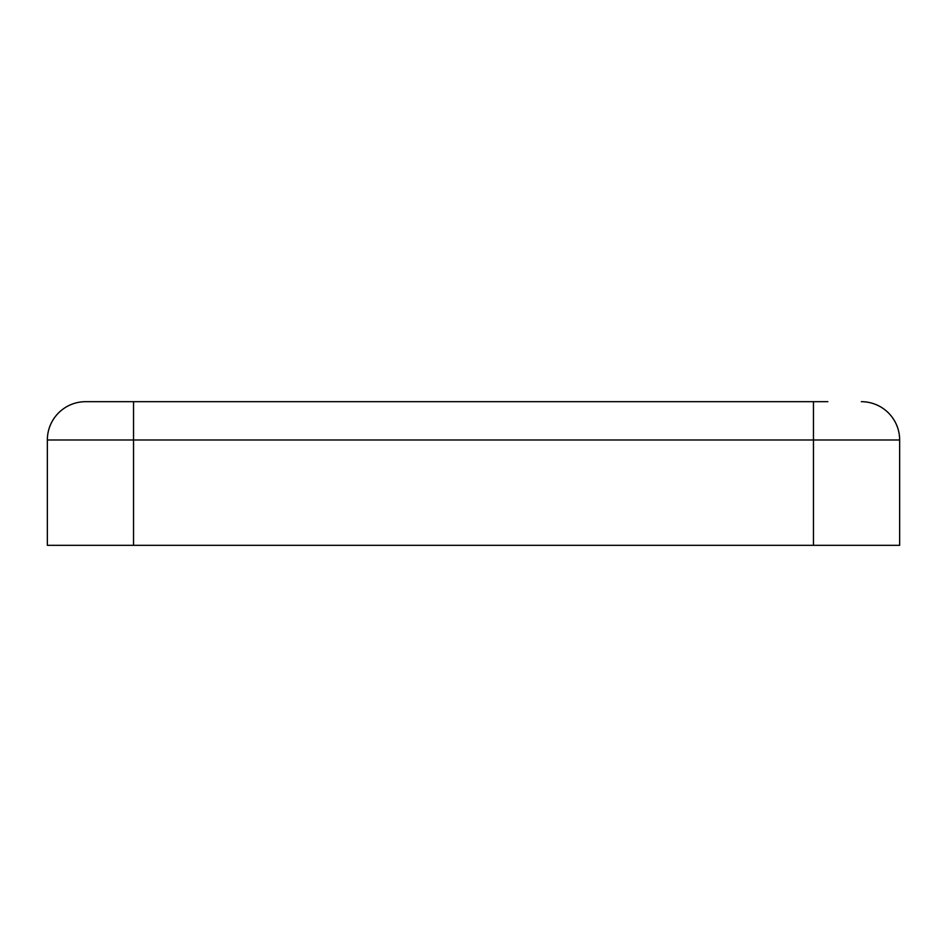 <?xml version="1.0" encoding="UTF-8"?>
<svg xmlns="http://www.w3.org/2000/svg" width="947" height="947" viewBox="0 0 947 947"><rect width="100%" height="100%" fill="white"/><g stroke="black" fill="none" stroke-linecap="round" stroke-linejoin="round"><path stroke-width="1.42" d="M119.168 401.682L85.656 401.682A38.306 38.306 0 0 0 47.35 439.988L47.35 545.318L899.65 545.318L899.65 439.988L899.65 545.318M85.656 401.682L133.539 401.682L133.539 439.988L47.35 439.988L47.35 545.318M47.35 509.415L47.35 466.315M133.539 401.682L827.832 401.682M861.344 401.682A38.306 38.306 0 0 1 899.65 439.988L813.461 439.988L813.461 545.318M813.461 401.682L813.461 439.988L133.539 439.988L133.539 545.318"/></g></svg>
